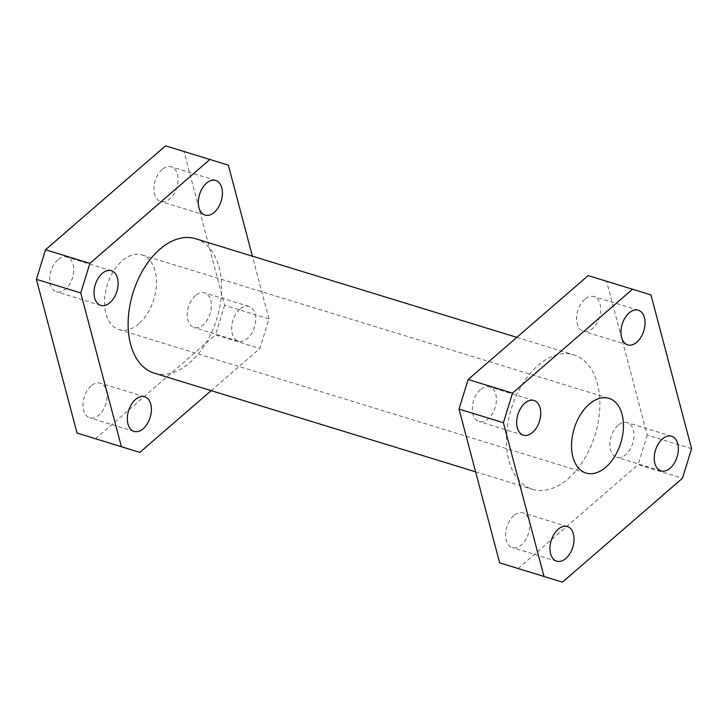 <?xml version="1.0" encoding="UTF-8"?>
<svg xmlns="http://www.w3.org/2000/svg" width="728" height="728" viewBox="0 0 728 728"><rect width="100%" height="100%" fill="white"/><g stroke="black" fill="none" stroke-linecap="round" stroke-linejoin="round"><path stroke-width="0.55" stroke-dasharray="3.64 2.73" d="M138.83 323.805A39.066 24.37 -72.9 0 1 119.037 329.648A39.066 24.37 -72.9 0 1 104.595 299.954A39.066 24.37 -72.9 0 1 122.186 260.797A39.066 24.37 -72.9 0 1 141.969 254.955A39.066 24.37 -72.9 0 1 156.42 284.657A39.066 24.37 -72.9 0 1 138.83 323.805M513.768 515.606A18.127 11.311 107.1 0 0 505.605 533.77A18.127 11.311 107.1 0 0 512.312 547.556A18.127 11.311 107.1 0 0 521.494 544.844A18.127 11.311 107.1 0 0 529.656 526.672A18.127 11.311 107.1 0 0 522.95 512.894A18.127 11.311 107.1 0 0 513.768 515.606M480.471 389.589A18.127 11.311 107.1 0 0 472.308 407.762A18.127 11.311 107.1 0 0 479.015 421.539A18.127 11.311 107.1 0 0 488.197 418.827A18.127 11.311 107.1 0 0 496.36 400.664A18.127 11.311 107.1 0 0 489.653 386.877A18.127 11.311 107.1 0 0 480.471 389.589M584.766 299.308A18.127 11.311 107.1 0 0 576.612 317.472A18.127 11.311 107.1 0 0 583.31 331.249A18.127 11.311 107.1 0 0 592.492 328.537A18.127 11.311 107.1 0 0 600.655 310.374A18.127 11.311 107.1 0 0 593.957 296.596A18.127 11.311 107.1 0 0 584.766 299.308M618.063 425.325A18.127 11.311 107.1 0 0 609.9 443.489A18.127 11.311 107.1 0 0 616.607 457.266A18.127 11.311 107.1 0 0 625.789 454.554A18.127 11.311 107.1 0 0 633.952 436.391A18.127 11.311 107.1 0 0 627.245 422.613A18.127 11.311 107.1 0 0 618.063 425.325M154.227 373.146A70.325 43.871 107.1 0 0 189.853 362.635A70.325 43.871 107.1 0 0 221.512 292.156A70.325 43.871 107.1 0 0 195.513 238.702M568.113 478.778A70.325 43.871 107.1 0 0 599.772 408.308A70.325 43.871 107.1 0 0 573.773 354.855A70.325 43.871 107.1 0 0 538.147 365.365A70.325 43.871 107.1 0 0 506.488 435.844A70.325 43.871 107.1 0 0 532.486 489.298A70.325 43.871 107.1 0 0 568.113 478.778M91.146 385.84A18.127 11.311 107.1 0 0 82.983 404.004A18.127 11.311 107.1 0 0 89.68 417.781A18.127 11.311 107.1 0 0 98.862 415.069A18.127 11.311 107.1 0 0 107.025 396.906A18.127 11.311 107.1 0 0 100.328 383.128A18.127 11.311 107.1 0 0 91.146 385.84M57.849 259.823A18.127 11.311 107.1 0 0 49.686 277.987A18.127 11.311 107.1 0 0 56.393 291.764A18.127 11.311 107.1 0 0 65.575 289.061A18.127 11.311 107.1 0 0 73.728 270.889A18.127 11.311 107.1 0 0 67.031 257.111A18.127 11.311 107.1 0 0 57.849 259.823M195.441 295.55A18.127 11.311 107.1 0 0 187.278 313.713A18.127 11.311 107.1 0 0 193.985 327.5A18.127 11.311 107.1 0 0 203.167 324.788A18.127 11.311 107.1 0 0 211.329 306.615A18.127 11.311 107.1 0 0 204.623 292.838A18.127 11.311 107.1 0 0 195.441 295.55M239.803 309.173A18.127 11.311 107.1 0 0 231.641 327.336A18.127 11.311 107.1 0 0 238.347 341.123A18.127 11.311 107.1 0 0 247.529 338.411A18.127 11.311 107.1 0 0 255.692 320.238A18.127 11.311 107.1 0 0 248.985 306.461A18.127 11.311 107.1 0 0 239.803 309.173M162.144 169.533A18.127 11.311 107.1 0 0 153.981 187.706A18.127 11.311 107.1 0 0 160.688 201.483A18.127 11.311 107.1 0 0 169.87 198.771A18.127 11.311 107.1 0 0 178.032 180.608A18.127 11.311 107.1 0 0 171.326 166.821A18.127 11.311 107.1 0 0 162.144 169.533M211.166 390.636L259.86 348.485L268.978 318.909L252.398 256.174M95.459 438.775L215.497 334.862L259.86 348.485M268.978 318.909L224.606 305.287L183.993 151.551L228.355 165.174M165.556 145.837L183.993 151.551M224.606 305.287L215.497 334.862M588.178 275.603L650.978 294.949M691.6 448.685L647.238 435.062L606.615 281.327M647.238 435.062L638.119 464.628L682.482 478.25M518.081 568.541L638.119 464.628M119.037 329.648L586.031 473.045M556.674 561.179L512.312 547.556M523.377 435.162L479.015 421.539M627.673 344.872L583.31 331.249M660.969 470.889L616.607 457.266M516.835 337.364L573.773 354.855M134.043 431.404L89.68 417.781M100.755 305.387L56.393 291.764M238.347 341.123L193.985 327.5M205.05 215.106L160.688 201.483M215.688 180.444L171.326 166.821M248.985 306.461L204.623 292.838M111.393 270.734L67.031 257.111M144.69 396.751L100.328 383.128M475.602 471.826L532.486 489.298M671.607 436.236L627.245 422.613M638.32 310.219L593.957 296.596M534.015 400.5L489.653 386.877M567.312 526.517L522.95 512.894M141.969 254.955L608.963 398.353"/><path stroke-width="1.09" d="M589.17 404.195A39.066 24.37 107.1 0 0 571.58 443.343A39.066 24.37 107.1 0 0 586.031 473.045A39.066 24.37 107.1 0 0 605.814 467.203A39.066 24.37 107.1 0 0 623.405 428.046A39.066 24.37 107.1 0 0 608.963 398.353A39.066 24.37 107.1 0 0 589.17 404.195M558.13 529.229A18.127 11.311 107.1 0 0 549.968 547.392A18.127 11.311 107.1 0 0 556.674 561.179A18.127 11.311 107.1 0 0 565.856 558.467A18.127 11.311 107.1 0 0 574.019 540.294A18.127 11.311 107.1 0 0 567.312 526.517A18.127 11.311 107.1 0 0 558.13 529.229M524.833 403.212A18.127 11.311 107.1 0 0 516.671 421.385A18.127 11.311 107.1 0 0 523.377 435.162A18.127 11.311 107.1 0 0 532.559 432.45A18.127 11.311 107.1 0 0 540.722 414.287A18.127 11.311 107.1 0 0 534.015 400.5A18.127 11.311 107.1 0 0 524.833 403.212M629.138 312.931A18.127 11.311 107.1 0 0 620.975 331.094A18.127 11.311 107.1 0 0 627.673 344.872A18.127 11.311 107.1 0 0 636.854 342.16A18.127 11.311 107.1 0 0 645.017 323.996A18.127 11.311 107.1 0 0 638.32 310.219A18.127 11.311 107.1 0 0 629.138 312.931M662.425 438.939A18.127 11.311 107.1 0 0 654.272 457.111A18.127 11.311 107.1 0 0 660.969 470.889A18.127 11.311 107.1 0 0 670.151 468.177A18.127 11.311 107.1 0 0 678.314 450.013A18.127 11.311 107.1 0 0 671.607 436.236A18.127 11.311 107.1 0 0 662.425 438.939M516.835 337.364L195.513 238.702A70.325 43.871 107.1 0 0 159.887 249.222A70.325 43.871 107.1 0 0 128.228 319.692A70.325 43.871 107.1 0 0 154.227 373.146L475.602 471.826M135.508 399.463A18.127 11.311 107.1 0 0 127.345 417.626A18.127 11.311 107.1 0 0 134.043 431.404A18.127 11.311 107.1 0 0 143.234 428.692A18.127 11.311 107.1 0 0 151.388 410.528A18.127 11.311 107.1 0 0 144.69 396.751A18.127 11.311 107.1 0 0 135.508 399.463M102.211 273.446A18.127 11.311 107.1 0 0 94.049 291.61A18.127 11.311 107.1 0 0 100.755 305.387A18.127 11.311 107.1 0 0 109.937 302.675A18.127 11.311 107.1 0 0 118.1 284.512A18.127 11.311 107.1 0 0 111.393 270.734A18.127 11.311 107.1 0 0 102.211 273.446M206.506 183.156A18.127 11.311 107.1 0 0 198.344 201.328A18.127 11.311 107.1 0 0 205.05 215.106A18.127 11.311 107.1 0 0 214.232 212.394A18.127 11.311 107.1 0 0 222.395 194.23A18.127 11.311 107.1 0 0 215.688 180.444A18.127 11.311 107.1 0 0 206.506 183.156M252.398 256.174L228.355 165.174L165.556 145.837L45.518 249.75L89.881 263.372L80.763 292.938L121.385 446.674L139.822 452.397L211.166 390.636M209.919 159.459L89.881 263.372M80.763 292.938L36.4 279.315L77.022 433.051L121.385 446.674M139.822 452.397L77.022 433.051M36.4 279.315L45.518 249.75M503.394 422.713L459.022 409.091L499.645 562.826L562.444 582.163L682.482 478.25L691.6 448.685L650.978 294.949L632.541 289.225L512.503 393.138L503.394 422.713L544.007 576.449M459.022 409.091L468.14 379.516L512.503 393.138M632.541 289.225L588.178 275.603L468.14 379.516M562.444 582.163L499.645 562.826"/></g></svg>
